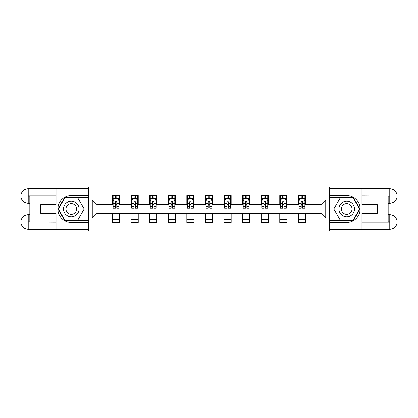 <?xml version="1.0" encoding="UTF-8"?>
<svg xmlns="http://www.w3.org/2000/svg" width="418" height="418" viewBox="0 0 418 418"><rect width="100%" height="100%" fill="white"/><g stroke="black" fill="none" stroke-linecap="round" stroke-linejoin="round"><path stroke-width="0.63" d="M52.825 229.252L52.825 231.039L365.175 231.039L365.175 229.252M365.175 188.748L365.175 186.961L329.677 186.961L329.677 231.039M329.677 186.961L52.825 186.961L52.825 188.748M88.323 231.039L88.323 186.961M305.49 199.945L305.49 195.598L298.342 195.598L298.342 199.945L286.91 199.945L286.91 195.598L279.762 195.598L279.762 199.945L268.325 199.945L268.325 195.598L261.177 195.598L261.177 199.945L249.739 199.945L249.739 195.598L242.592 195.598L242.592 199.945L231.159 199.945L231.159 195.598L224.011 195.598L224.011 199.945L212.574 199.945L212.574 195.598L205.426 195.598L205.426 199.945L193.989 199.945L193.989 195.598L186.841 195.598L186.841 199.945L175.408 199.945L175.408 195.598L168.261 195.598L168.261 199.945L156.823 199.945L156.823 195.598L149.675 195.598L149.675 199.945L138.238 199.945L138.238 195.598L131.09 195.598L131.09 199.945L119.658 199.945L119.658 195.598L112.51 195.598L112.51 199.945L92.258 199.945L92.258 218.055L97.023 213.29L112.51 213.29L112.51 222.402L119.658 222.402L119.658 213.29L131.09 213.29L131.09 222.402L138.238 222.402L138.238 213.29L149.675 213.29L149.675 222.402L156.823 222.402L156.823 213.29L168.261 213.29L168.261 222.402L175.408 222.402L175.408 213.29L186.841 213.29L186.841 222.402L193.989 222.402L193.989 213.29L205.426 213.29L205.426 222.402L212.574 222.402L212.574 213.29L224.011 213.29L224.011 222.402L231.159 222.402L231.159 213.29L242.592 213.29L242.592 222.402L249.739 222.402L249.739 213.29L261.177 213.29L261.177 222.402L268.325 222.402L268.325 213.29L279.762 213.29L279.762 222.402L286.91 222.402L286.91 213.29L298.342 213.29L298.342 222.402L305.49 222.402L305.49 213.29L320.977 213.29L320.977 204.71L305.49 204.71L305.49 199.945L325.742 199.945L325.742 218.055L305.49 218.055M298.342 218.055L286.91 218.055M279.762 218.055L268.325 218.055M261.177 218.055L249.739 218.055M242.592 218.055L231.159 218.055M224.011 218.055L212.574 218.055M205.426 218.055L193.989 218.055M186.841 218.055L175.408 218.055M168.261 218.055L156.823 218.055M149.675 218.055L138.238 218.055M131.09 218.055L119.658 218.055M112.51 218.055L92.258 218.055M298.342 199.945L298.342 204.71L286.91 204.71L286.91 199.945M279.762 199.945L279.762 204.71L268.325 204.71L268.325 199.945M261.177 199.945L261.177 204.71L249.739 204.71L249.739 199.945M242.592 199.945L242.592 204.71L231.159 204.71L231.159 199.945M224.011 199.945L224.011 204.71L212.574 204.71L212.574 199.945M205.426 199.945L205.426 204.71L193.989 204.71L193.989 199.945M186.841 199.945L186.841 204.71L175.408 204.71L175.408 199.945M168.261 199.945L168.261 204.71L156.823 204.71L156.823 199.945M149.675 199.945L149.675 204.71L138.238 204.71L138.238 199.945M131.09 199.945L131.09 204.71L119.658 204.71L119.658 199.945M112.51 199.945L112.51 204.71L97.023 204.71L92.258 199.945M97.023 204.71L97.023 213.29M325.742 218.055L320.977 213.29M320.977 204.71L325.742 199.945M112.51 198.576L113.106 198.576M115.368 198.576L116.794 198.576M119.062 198.576L119.658 198.576M112.51 204.59L113.106 204.59M115.368 204.59L116.794 204.59M119.062 204.59L119.658 204.59M112.51 213.41L119.658 213.41M112.51 219.424L119.658 219.424M131.09 213.41L138.238 213.41M131.09 219.424L138.238 219.424M131.09 198.576L131.686 198.576M133.948 198.576L135.38 198.576M137.642 198.576L138.238 198.576M131.09 204.59L131.686 204.59M133.948 204.59L135.38 204.59M137.642 204.59L138.238 204.59M149.675 213.41L156.823 213.41M149.675 219.424L156.823 219.424M149.675 198.576L150.271 198.576M152.533 198.576L153.965 198.576M156.227 198.576L156.823 198.576M149.675 204.59L150.271 204.59M152.533 204.59L153.965 204.59M156.227 204.59L156.823 204.59M168.261 213.41L175.408 213.41M168.261 219.424L175.408 219.424M168.261 198.576L168.856 198.576M171.119 198.576L172.545 198.576M174.813 198.576L175.408 198.576M168.261 204.59L168.856 204.59M171.119 204.59L172.545 204.59M174.813 204.59L175.408 204.59M186.841 213.41L193.989 213.41M186.841 219.424L193.989 219.424M186.841 198.576L187.436 198.576M189.704 198.576L191.13 198.576M193.393 198.576L193.989 198.576M186.841 204.59L187.436 204.59M189.704 204.59L191.13 204.59M193.393 204.59L193.989 204.59M205.426 213.41L212.574 213.41M205.426 219.424L212.574 219.424M205.426 198.576L206.022 198.576M208.284 198.576L209.716 198.576M211.978 198.576L212.574 198.576M205.426 204.59L206.022 204.59M208.284 204.59L209.716 204.59M211.978 204.59L212.574 204.59M224.011 213.41L231.159 213.41M224.011 219.424L231.159 219.424M224.011 198.576L224.607 198.576M226.869 198.576L228.296 198.576M230.564 198.576L231.159 198.576M224.011 204.59L224.607 204.59M226.869 204.59L228.296 204.59M230.564 204.59L231.159 204.59M242.592 213.41L249.739 213.41M242.592 219.424L249.739 219.424M242.592 198.576L243.187 198.576M245.455 198.576L246.881 198.576M249.144 198.576L249.739 198.576M242.592 204.59L243.187 204.59M245.455 204.59L246.881 204.59M249.144 204.59L249.739 204.59M261.177 213.41L268.325 213.41M261.177 219.424L268.325 219.424M261.177 198.576L261.772 198.576M264.035 198.576L265.467 198.576M267.729 198.576L268.325 198.576M261.177 204.59L261.772 204.59M264.035 204.59L265.467 204.59M267.729 204.59L268.325 204.59M279.762 213.41L286.91 213.41M279.762 219.424L286.91 219.424M279.762 198.576L280.358 198.576M282.62 198.576L284.052 198.576M286.314 198.576L286.91 198.576M279.762 204.59L280.358 204.59M282.62 204.59L284.052 204.59M286.314 204.59L286.91 204.59M298.342 213.41L305.49 213.41M298.342 219.424L305.49 219.424M298.342 198.576L298.938 198.576M301.206 198.576L302.632 198.576M304.894 198.576L305.49 198.576M298.342 204.59L298.938 204.59M301.206 204.59L302.632 204.59M304.894 204.59L305.49 204.59M116.794 197.144L115.368 197.144M119.062 206.79L116.794 206.79L116.794 208.284L119.062 208.284L119.062 201.016L117.871 198.634L114.297 198.634L113.106 201.016L113.106 208.284L115.368 208.284L115.368 206.79L113.106 206.79M113.106 201.016L113.106 195.598M119.062 201.016L119.062 195.598M115.368 198.634L115.368 195.598M116.794 195.598L116.794 198.634M116.794 206.79L116.794 201.91C116.319 200.995 115.843 200.995 115.368 201.91L115.368 206.79M75.162 202.296A7.743 7.743 0 0 0 64.586 205.128A7.743 7.743 0 0 0 67.418 215.704A7.743 7.743 0 0 0 77.994 212.872A7.743 7.743 0 0 0 75.162 202.296M73.939 204.407A5.303 5.303 0 0 0 66.697 206.351A5.303 5.303 0 0 0 68.641 213.593A5.303 5.303 0 0 0 75.883 211.649A5.303 5.303 0 0 0 73.939 204.407M77.722 220.14L64.858 220.14L58.431 209L64.858 197.86L77.722 197.86L84.154 209L77.722 220.14M350.582 202.296A7.743 7.743 0 0 0 340.006 205.128A7.743 7.743 0 0 0 342.838 215.704A7.743 7.743 0 0 0 353.414 212.872A7.743 7.743 0 0 0 350.582 202.296M349.359 204.407A5.303 5.303 0 0 0 342.117 206.351A5.303 5.303 0 0 0 344.061 213.593A5.303 5.303 0 0 0 351.303 211.649A5.303 5.303 0 0 0 349.359 204.407M353.142 220.14L340.278 220.14L333.846 209L340.278 197.86L353.142 197.86L359.569 209L353.142 220.14M29.835 203.341L28.225 203.341A7.325 7.325 0 0 1 20.9 196.073A7.325 7.325 0 0 1 28.225 188.748L88.208 188.748L88.208 195.598L71.29 195.598A13.402 13.402 0 0 0 57.888 209A13.402 13.402 0 0 0 71.29 222.402L88.208 222.402L88.208 229.252L28.225 229.252A7.325 7.325 0 0 1 20.9 221.927A7.325 7.325 0 0 1 28.225 214.659L29.835 214.659M88.208 222.402L88.208 195.598M56.043 188.748L56.043 204.773L40.677 204.773L40.677 213.227L56.043 213.227L56.043 229.252M56.043 195.896L28.225 195.896L28.225 203.341A7.325 7.325 0 0 1 20.9 196.073L20.9 221.927L56.043 222.104M28.225 222.104L28.225 229.252A7.325 7.325 0 0 1 20.9 221.927A7.325 7.325 0 0 1 28.225 214.659L28.225 221.806L29.835 221.806L29.835 196.194L28.225 196.194M88.208 197.505L64.654 197.505L58.018 209L64.654 220.495L88.208 220.495M28.225 203.341A7.325 7.325 0 0 1 20.9 196.073L28.037 196.021M388.165 214.659L389.775 214.659A7.325 7.325 0 0 1 397.1 221.927A7.325 7.325 0 0 1 389.775 229.252L329.792 229.252L329.792 222.402L346.71 222.402A13.402 13.402 0 0 0 360.112 209A13.402 13.402 0 0 0 346.71 195.598L329.792 195.598L329.792 188.748L389.775 188.748A7.325 7.325 0 0 1 397.1 196.073A7.325 7.325 0 0 1 389.775 203.341L388.165 203.341M329.792 195.598L329.792 222.402M361.957 229.252L361.957 213.227L377.323 213.227L377.323 204.773L361.957 204.773L361.957 188.748M361.957 222.104L389.775 222.104L389.775 214.659A7.325 7.325 0 0 1 397.1 221.927L397.1 196.073L361.957 195.896M389.775 195.896L389.775 188.748A7.325 7.325 0 0 1 397.1 196.073A7.325 7.325 0 0 1 389.775 203.341L389.775 196.194L388.165 196.194L388.165 221.806L389.775 221.806M329.792 220.495L353.346 220.495L359.982 209L353.346 197.505L329.792 197.505M389.775 214.659A7.325 7.325 0 0 1 397.1 221.927L389.963 221.979M135.38 197.144L133.948 197.144M137.642 206.79L135.38 206.79L135.38 208.284L137.642 208.284L137.642 201.016L136.451 198.634L132.877 198.634L131.686 201.016L131.686 208.284L133.948 208.284L133.948 206.79L131.686 206.79M131.686 201.016L131.686 195.598M137.642 201.016L137.642 195.598M133.948 198.634L133.948 195.598M135.38 195.598L135.38 198.634M135.38 206.79L135.38 201.91C134.904 200.995 134.429 200.995 133.948 201.91L133.948 206.79M153.965 197.144L152.533 197.144M156.227 206.79L153.965 206.79L153.965 208.284L156.227 208.284L156.227 201.016L155.036 198.634L151.462 198.634L150.271 201.016L150.271 208.284L152.533 208.284L152.533 206.79L150.271 206.79M150.271 201.016L150.271 195.598M156.227 201.016L156.227 195.598M152.533 198.634L152.533 195.598M153.965 195.598L153.965 198.634M153.965 206.79L153.965 201.91C153.49 200.995 153.009 200.995 152.533 201.91L152.533 206.79M172.545 197.144L171.119 197.144M174.813 206.79L172.545 206.79L172.545 208.284L174.813 208.284L174.813 201.016L173.622 198.634L170.048 198.634L168.856 201.016L168.856 208.284L171.119 208.284L171.119 206.79L168.856 206.79M168.856 201.016L168.856 195.598M174.813 201.016L174.813 195.598M171.119 198.634L171.119 195.598M172.545 195.598L172.545 198.634M172.545 206.79L172.545 201.91C172.07 200.995 171.594 200.995 171.119 201.91L171.119 206.79M191.13 197.144L189.704 197.144M193.393 206.79L191.13 206.79L191.13 208.284L193.393 208.284L193.393 201.016L192.202 198.634L188.628 198.634L187.436 201.016L187.436 208.284L189.704 208.284L189.704 206.79L187.436 206.79M187.436 201.016L187.436 195.598M193.393 201.016L193.393 195.598M189.704 198.634L189.704 195.598M191.13 195.598L191.13 198.634M191.13 206.79L191.13 201.91C190.655 200.995 190.18 200.995 189.704 201.91L189.704 206.79M209.716 197.144L208.284 197.144M211.978 206.79L209.716 206.79L209.716 208.284L211.978 208.284L211.978 201.016L210.787 198.634L207.213 198.634L206.022 201.016L206.022 208.284L208.284 208.284L208.284 206.79L206.022 206.79M206.022 201.016L206.022 195.598M211.978 201.016L211.978 195.598M208.284 198.634L208.284 195.598M209.716 195.598L209.716 198.634M209.716 206.79L209.716 201.91C209.24 200.995 208.765 200.995 208.284 201.91L208.284 206.79M228.296 197.144L226.869 197.144M230.564 206.79L228.296 206.79L228.296 208.284L230.564 208.284L230.564 201.016L229.372 198.634L225.798 198.634L224.607 201.016L224.607 208.284L226.869 208.284L226.869 206.79L224.607 206.79M224.607 201.016L224.607 195.598M230.564 201.016L230.564 195.598M226.869 198.634L226.869 195.598M228.296 195.598L228.296 198.634M228.296 206.79L228.296 201.91C227.82 200.995 227.345 200.995 226.869 201.91L226.869 206.79M246.881 197.144L245.455 197.144M249.144 206.79L246.881 206.79L246.881 208.284L249.144 208.284L249.144 201.016L247.952 198.634L244.378 198.634L243.187 201.016L243.187 208.284L245.455 208.284L245.455 206.79L243.187 206.79M243.187 201.016L243.187 195.598M249.144 201.016L249.144 195.598M245.455 198.634L245.455 195.598M246.881 195.598L246.881 198.634M246.881 206.79L246.881 201.91C246.406 200.995 245.93 200.995 245.455 201.91L245.455 206.79M265.467 197.144L264.035 197.144M267.729 206.79L265.467 206.79L265.467 208.284L267.729 208.284L267.729 201.016L266.538 198.634L262.964 198.634L261.772 201.016L261.772 208.284L264.035 208.284L264.035 206.79L261.772 206.79M261.772 201.016L261.772 195.598M267.729 201.016L267.729 195.598M264.035 198.634L264.035 195.598M265.467 195.598L265.467 198.634M265.467 206.79L265.467 201.91C264.991 200.995 264.516 200.995 264.035 201.91L264.035 206.79M284.052 197.144L282.62 197.144M286.314 206.79L284.052 206.79L284.052 208.284L286.314 208.284L286.314 201.016L285.123 198.634L281.549 198.634L280.358 201.016L280.358 208.284L282.62 208.284L282.62 206.79L280.358 206.79M280.358 201.016L280.358 195.598M286.314 201.016L286.314 195.598M282.62 198.634L282.62 195.598M284.052 195.598L284.052 198.634M284.052 206.79L284.052 201.91C283.571 200.995 283.096 200.995 282.62 201.91L282.62 206.79M302.632 197.144L301.206 197.144M304.894 206.79L302.632 206.79L302.632 208.284L304.894 208.284L304.894 201.016L303.703 198.634L300.129 198.634L298.938 201.016L298.938 208.284L301.206 208.284L301.206 206.79L298.938 206.79M298.938 201.016L298.938 195.598M304.894 201.016L304.894 195.598M301.206 198.634L301.206 195.598M302.632 195.598L302.632 198.634M302.632 206.79L302.632 201.91C302.157 200.995 301.681 200.995 301.206 201.91L301.206 206.79M119.031 200.959L113.132 200.959M113.106 198.78L114.224 198.78M117.939 198.78L119.062 198.78M115.368 203.597L113.106 203.597M119.062 203.597L116.794 203.597M116.794 197.907L115.368 197.907M20.9 221.927A7.325 7.325 0 0 1 28.225 214.659M20.9 196.073A7.325 7.325 0 0 1 28.225 188.748L28.225 195.896M397.1 196.073A7.325 7.325 0 0 1 389.775 203.341M397.1 221.927A7.325 7.325 0 0 1 389.775 229.252L389.775 222.104M137.616 200.959L131.717 200.959M131.686 198.78L132.809 198.78M136.524 198.78L137.642 198.78M133.948 203.597L131.686 203.597M137.642 203.597L135.38 203.597M135.38 197.907L133.948 197.907M156.196 200.959L150.302 200.959M150.271 198.78L151.389 198.78M155.109 198.78L156.227 198.78M152.533 203.597L150.271 203.597M156.227 203.597L153.965 203.597M153.965 197.907L152.533 197.907M174.781 200.959L168.882 200.959M168.856 198.78L169.974 198.78M173.689 198.78L174.813 198.78M171.119 203.597L168.856 203.597M174.813 203.597L172.545 203.597M172.545 197.907L171.119 197.907M193.367 200.959L187.468 200.959M187.436 198.78L188.56 198.78M192.275 198.78L193.393 198.78M189.704 203.597L187.436 203.597M193.393 203.597L191.13 203.597M191.13 197.907L189.704 197.907M211.947 200.959L206.053 200.959M206.022 198.78L207.14 198.78M210.86 198.78L211.978 198.78M208.284 203.597L206.022 203.597M211.978 203.597L209.716 203.597M209.716 197.907L208.284 197.907M230.532 200.959L224.633 200.959M224.607 198.78L225.725 198.78M229.44 198.78L230.564 198.78M226.869 203.597L224.607 203.597M230.564 203.597L228.296 203.597M228.296 197.907L226.869 197.907M249.118 200.959L243.219 200.959M243.187 198.78L244.311 198.78M248.026 198.78L249.144 198.78M245.455 203.597L243.187 203.597M249.144 203.597L246.881 203.597M246.881 197.907L245.455 197.907M267.698 200.959L261.804 200.959M261.772 198.78L262.891 198.78M266.611 198.78L267.729 198.78M264.035 203.597L261.772 203.597M267.729 203.597L265.467 203.597M265.467 197.907L264.035 197.907M286.283 200.959L280.384 200.959M280.358 198.78L281.476 198.78M285.191 198.78L286.314 198.78M282.62 203.597L280.358 203.597M286.314 203.597L284.052 203.597M284.052 197.907L282.62 197.907M304.868 200.959L298.969 200.959M298.938 198.78L300.061 198.78M303.776 198.78L304.894 198.78M301.206 203.597L298.938 203.597M304.894 203.597L302.632 203.597M302.632 197.907L301.206 197.907"/></g></svg>

